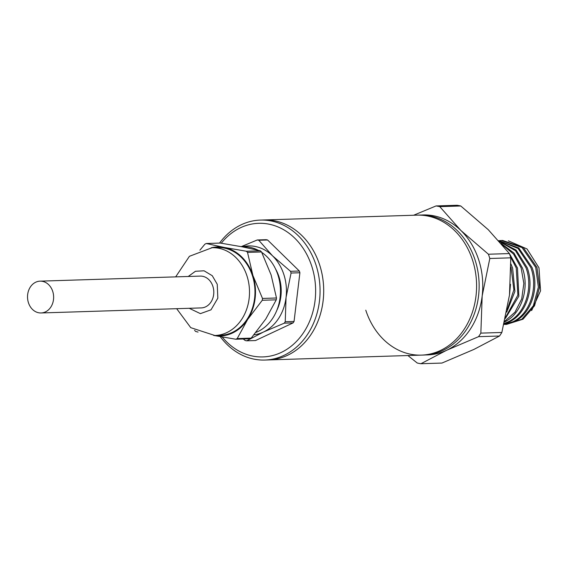 <?xml version="1.0" encoding="UTF-8"?>
<svg xmlns="http://www.w3.org/2000/svg" width="569" height="569" viewBox="0 0 569 569"><rect width="100%" height="100%" fill="white"/><g stroke="black" fill="none" stroke-linecap="round" stroke-linejoin="round"><path stroke-width="0.85" d="M219.556 243.084A70.023 57.426 88.2 0 1 241.391 224.691A70.023 57.426 88.2 0 1 260.424 220.075L264.066 219.961A70.023 57.426 88.2 0 1 319.636 264.877A70.023 57.426 88.2 0 1 268.476 359.928A70.023 57.426 -91.8 0 0 287.509 355.312A70.023 57.426 -91.8 0 0 322.467 276.306A70.023 57.426 -91.8 0 0 264.066 219.961L419.495 215.061A70.023 57.426 -91.8 0 1 475.072 259.976A70.023 57.426 -91.8 0 1 423.905 355.028L421.359 355.113A70.023 57.426 -91.8 0 0 472.526 260.061A70.023 57.426 -91.8 0 0 416.949 215.139A70.023 57.426 88.2 0 1 472.526 260.061A70.023 57.426 88.2 0 1 421.359 355.113A70.023 57.426 88.2 0 1 365.782 310.19M488.422 254.229L509.419 253.568A79.568 65.257 88.2 0 1 510.137 255.687A79.568 65.257 88.2 0 1 510.806 257.828L489.809 258.49A79.568 65.257 88.2 0 0 488.422 254.229L460.94 230.537A70.023 57.426 -91.8 0 0 421.316 215.039M425.726 354.935A70.023 57.426 -91.8 0 0 446.58 350.298L478.536 336.67A79.568 65.257 88.2 0 0 480.855 333.128L501.851 332.467L509.483 295.048L510.806 257.828M511.019 267.138L513.878 289.799L507.221 309.65M506.751 312.089L514.909 291.385L512.612 268.148L510.983 264.037M510.4 256.505L516.261 268.035L517.875 295.126L505.677 317.182M505.4 318.427L518.85 296.179L517.484 267.999L509.447 253.632M502.185 244.599L513.53 254.051L521.126 267.878L523.857 283.447L521.702 298.945L515.002 312.161L504.753 321.222M504.283 322.061C521.176 314.579 530.002 288.583 522.349 267.843L513.928 253.034L501.261 243.525M499.603 241.626L515.507 250.716L525.991 267.729C533.644 288.462 524.81 314.465 507.932 321.947L504.219 323.42M504.134 323.768L509.155 321.912C526.033 314.422 534.874 288.426 527.214 267.686L516.119 250.076L499.276 241.256M498.75 240.666L518.067 248.454L530.856 267.572C538.509 288.312 529.675 314.308 512.797 321.798L503.985 324.38M503.963 324.458L514.02 321.755C530.905 314.273 539.739 288.27 532.079 267.537L518.764 247.977L498.693 240.602M499.618 240.616L501.424 240.502L522.022 247.558L535.728 267.423L538.366 287.125L533.331 305.788L521.823 319.216L506.51 324.401L504.675 324.401M506.51 324.408L523.053 319.173L534.554 305.745L539.597 287.089L536.951 267.38L523.245 247.522L502.655 240.459L501.424 240.502M509.532 294.593L510.493 284.308M508.352 240.836L527.036 248.959L538.985 267.807L540.55 290.837L531.652 310.539M407.895 355.533L417.226 363.015A79.568 65.257 88.2 0 0 420.925 363.726L446.58 350.298A70.023 57.426 -91.8 0 0 482.178 295.908A70.023 57.426 -91.8 0 0 460.94 230.537L439.766 206.647A79.568 65.257 88.2 0 0 436.06 205.935L413.613 215.246M480.855 333.128L482.178 295.908L489.809 258.49M436.06 205.935L457.056 205.274A79.568 65.257 88.2 0 1 460.762 205.985L439.766 206.647M509.419 253.568L488.245 229.677L460.762 205.985M420.925 363.726L441.921 363.065L473.885 349.437L499.532 336.009L478.536 336.67M501.851 332.467A79.568 65.257 88.2 0 1 499.532 336.009M260.424 220.075A70.023 57.426 88.2 0 1 315.994 264.99A70.023 57.426 88.2 0 1 283.867 355.426A70.023 57.426 88.2 0 1 264.834 360.042A70.023 57.426 88.2 0 1 220.239 336.656M222.223 337.004A66.836 54.816 -91.8 0 0 291.065 346.308A66.836 54.816 -91.8 0 0 311.748 266.185A66.836 54.816 -91.8 0 0 221.27 243.212M41.082 312.964L201.248 307.914A15.911 13.051 -91.8 0 0 212.877 286.314A15.911 13.051 -91.8 0 0 200.245 276.1L40.079 281.15A15.911 13.051 88.2 0 1 52.711 291.356A15.911 13.051 88.2 0 1 41.082 312.964A15.911 13.051 88.2 0 1 28.45 302.751A15.911 13.051 88.2 0 1 40.079 281.15M176.675 308.69L190.736 327.659L214.869 335.504L220.331 335.333A43.92 36.025 -91.8 0 0 252.423 275.709A43.92 36.025 -91.8 0 0 217.564 247.536L212.102 247.707L189.42 256.299L175.672 276.875M237.202 338.569L251.199 338.128A50.925 41.765 88.2 0 1 250.495 338.47A50.925 41.765 88.2 0 1 249.784 338.79L235.786 339.231A50.925 41.765 88.2 0 0 237.202 338.569L247.636 319.486A44.56 36.544 -91.8 0 0 252.906 275.481A44.56 36.544 -91.8 0 0 224.222 247.437A44.56 36.544 -91.8 0 0 211.376 247.735M255.936 332.417A43.92 36.025 -91.8 0 0 277.907 274.905A43.92 36.025 -91.8 0 0 261.74 252.387M258.212 250.275A43.92 36.025 -91.8 0 0 243.041 246.733L241.932 246.768M276.762 310.496A38.194 31.323 -91.8 0 0 278.995 276.79A38.194 31.323 -91.8 0 0 275.446 268.767M254.009 334.785A44.56 36.544 -91.8 0 0 263.404 332.054L284.294 323.164A50.925 41.765 88.2 0 0 285.24 321.72L294.059 321.442L299.899 272.757A50.925 41.765 -91.8 0 0 299.621 271.882A50.925 41.765 -91.8 0 0 299.337 271.022L267.594 239.983L258.774 240.26A50.925 41.765 88.2 0 0 257.266 239.969L241.249 246.633M243.255 338.996L245.203 340.525A50.925 41.765 88.2 0 0 246.711 340.817L263.404 332.054A44.56 36.544 -91.8 0 0 286.058 297.445A44.56 36.544 -91.8 0 0 272.544 255.844L290.517 271.299A50.925 41.765 88.2 0 1 290.802 272.16A50.925 41.765 88.2 0 1 291.079 273.035L299.899 272.757M214.143 335.525A44.56 36.544 -91.8 0 0 247.636 319.486L262.266 300.268A50.925 41.765 88.2 0 0 262.487 298.433L252.906 275.481L247.529 252.401A50.925 41.765 88.2 0 0 246.334 251.235L224.222 247.437L206.312 243.504A50.925 41.765 88.2 0 0 204.897 244.172L199.904 250.189M213.667 335.433L235.786 339.231M198.062 332.068L195.757 331.507A50.925 41.765 88.2 0 1 194.562 330.333M262.487 298.433L276.484 297.992L271.107 274.912L261.527 251.96L247.529 252.401M251.199 338.128L265.83 318.91L276.264 299.827L262.266 300.268M246.334 251.235L260.332 250.794L242.422 246.861L220.31 243.063L206.312 243.504M261.527 251.96A50.925 41.765 -91.8 0 0 260.332 250.794M276.484 297.992A50.925 41.765 88.2 0 1 276.264 299.827M258.774 240.26L272.544 255.844A44.56 36.544 -91.8 0 0 242.351 246.754M285.24 321.72L286.058 297.445L291.079 273.035M246.711 340.817L255.531 340.539L293.113 322.886L284.294 323.164M257.266 239.969L266.086 239.691A50.925 41.765 -91.8 0 1 267.594 239.983M290.517 271.299L299.337 271.022M293.113 322.886A50.925 41.765 -91.8 0 0 294.059 321.442M214.869 335.504A43.92 36.025 -91.8 0 0 246.96 275.887A43.92 36.025 -91.8 0 0 212.102 247.707M189.221 308.291L200.402 313.633L211.014 309.821L217.827 298.192L217.244 284.258L212.265 275.716L204.086 270.801L195.452 271.271L188.218 276.484M421.359 355.113L264.834 360.042"/></g></svg>

